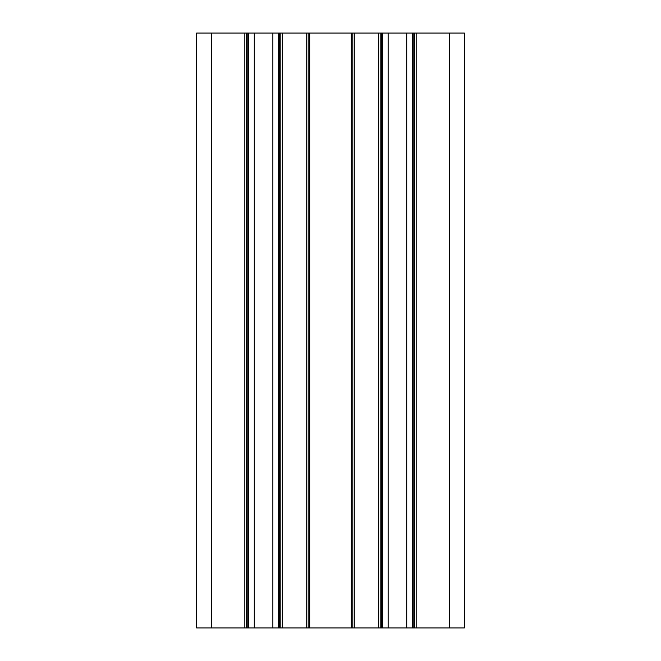 <?xml version="1.0" encoding="UTF-8"?>
<svg xmlns="http://www.w3.org/2000/svg" width="661" height="661" viewBox="0 0 661 661"><rect width="100%" height="100%" fill="white"/><g stroke="black" fill="none" stroke-linecap="round" stroke-linejoin="round"><path stroke-width="0.99" d="M246.322 33.05L196.648 33.05L196.648 627.95L196.648 33.05L196.648 627.95L246.322 627.95L246.322 33.05L254.287 33.05L254.287 627.95L351.322 627.95L351.322 33.05L352.809 33.05L352.809 627.95L382.554 627.95L382.554 33.05L388.139 33.05L388.139 627.95L464.353 627.95L464.353 33.05L464.353 627.95L464.353 33.05L464.353 627.95L464.353 33.05L464.353 627.95L464.353 33.05L449.48 33.05L449.48 627.95M388.139 33.05L414.678 33.05L414.678 627.95M254.287 33.05L280.826 33.05L280.826 627.95M351.322 33.05L309.679 33.05L309.679 627.95M352.809 627.95L351.322 627.95M352.809 33.05L380.174 33.05L380.174 627.95L380.174 33.05L382.554 33.05L382.554 627.95L382.554 33.05L382.554 627.95L388.139 627.95M246.322 627.95L254.287 627.95M280.826 33.05L308.191 33.05L308.191 627.95L308.191 33.05L309.679 33.05M449.48 33.05L414.678 33.05M406.713 33.05L406.713 627.95M278.446 627.95L278.446 33.05M272.861 33.05L272.861 627.95M248.701 33.05L248.701 627.95M412.299 627.95L412.299 33.05L412.299 627.95M354.296 627.95L354.296 33.05M244.834 627.95L244.834 33.05M211.52 33.05L211.52 627.95M196.648 33.05L196.648 627.95M416.166 33.05L416.166 627.95M378.687 627.95L378.687 33.05M306.704 627.95L306.704 33.05M282.313 33.05L282.313 627.95M413.191 627.95L413.191 33.05M381.661 33.05L381.661 627.95M279.339 627.95L279.339 33.05M247.809 33.05L247.809 627.95"/></g></svg>
